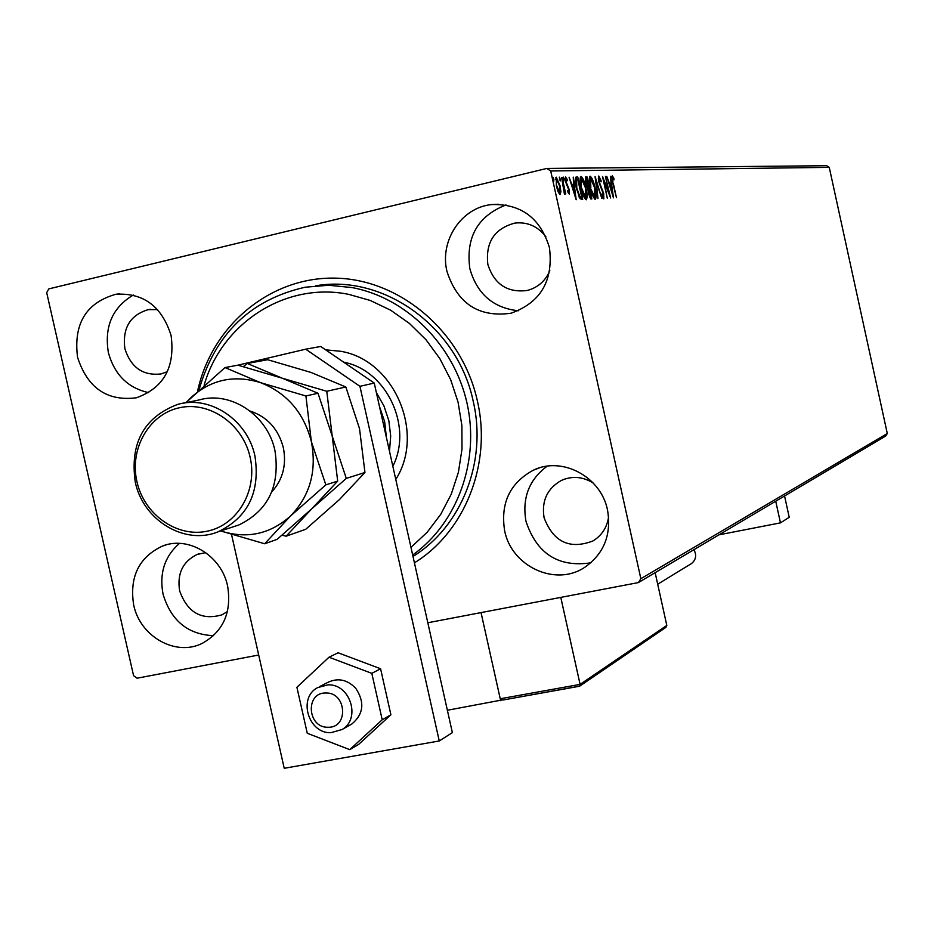 <?xml version="1.0" encoding="UTF-8"?>
<svg xmlns="http://www.w3.org/2000/svg" width="934" height="934" viewBox="0 0 934 934"><rect width="100%" height="100%" fill="white"/><g stroke="black" fill="none" stroke-linecap="round" stroke-linejoin="round"><path stroke-width="1.4" d="M197.599 391.159C211.679 325.686 270.101 276.662 335.271 278.134C400.382 279.219 462.272 332.049 477.379 400.896C492.008 463.638 465.027 531.715 414.427 562.84M412.991 556.454C461.454 526.741 487.279 461.641 473.293 401.655C458.162 327.449 384.189 273.919 315.739 285.792M607.532 510.104C601.087 476.737 562.163 456.002 533.349 470.187C509.894 482.971 500.332 503.134 504.629 530.675C511.377 566.273 555.111 586.844 584.264 567.627C603.901 554.037 611.653 534.855 607.532 510.104M547.114 466.206C528.994 479.761 521.954 498.137 525.982 521.335C536.77 553.745 558.38 567.58 590.825 562.828M171.097 335.539C161.956 306.434 143.556 292.669 115.874 294.257C86.138 302.721 73.366 323.724 77.545 357.278C87.504 388.007 107.118 401.503 136.411 397.779C163.719 387.984 175.288 367.225 171.097 335.539M133.282 295.039C112.465 307.484 104.153 326.643 108.367 352.515C114.473 374.697 127.946 388.077 148.798 392.665M227.616 586.073C221.498 555.637 188.271 535.486 162.294 546.133C138.886 557.318 129.336 576.897 133.655 604.858C139.972 636.579 175.825 656.859 202.316 643.316C223.389 631.396 231.819 612.307 227.616 586.073M179.468 543.39C164.641 556.349 159.165 573.266 163.041 594.129C171.039 620.69 187.874 634.536 213.547 635.68M549.437 247.603C540.331 218.007 521.079 203.67 491.693 204.569C461.489 207.371 439.365 240.762 446.966 271.42C457.485 303.748 478.85 317.688 511.05 313.217C540.763 302.511 553.558 280.632 549.437 247.603M506.03 204.943C477.729 216.011 465.657 237.236 469.825 268.618C477.052 293.953 493.234 308.01 518.358 310.777M324.098 284.823L321.997 285.174L324.098 284.823M545.911 236.827C537.914 226.355 527.605 221.767 514.973 223.063C494.413 228.538 485.376 242.326 487.852 264.427C494.214 284.181 507.255 292.867 526.974 290.521C537.645 287.8 545.258 281.192 549.834 270.72M205.713 552.613L197.109 554.469C182.784 561.521 176.958 573.639 179.62 590.813C187.454 612.634 201.581 620.643 221.988 614.829L227.464 611.513M157.566 309.609L148.378 309.609C130.118 315.038 122.284 328.056 124.876 348.686C130.958 367.587 143.042 375.993 161.115 373.915L167.408 371.65M593.3 483.111C582.863 476.55 572.203 475.675 561.322 480.461C547.184 488.529 541.428 500.939 544.078 517.705C553.395 542.047 569.682 549.799 592.962 540.949C601.788 535.521 607.007 527.5 608.606 516.899M258.695 655.014L137.076 678.212L133.574 675.667L46.7 292.669L48.79 288.898L546.834 168.435L826.66 165.703L829.252 167.361L887.3 433.516L885.642 436.085L638.412 582.582L427.807 622.756M560.89 191.75L560.131 194.587L558.158 191.867L556.337 185.901L556.29 177.191L560.061 185.784L560.89 191.75L560.108 191.937M562.093 177.367L565.77 194.05L564.731 191.61L564.475 194.4L561.614 177.483M569.285 194.19L567.814 191.867L567.79 190.431L568.806 192.159L568.794 189.906L565.595 181.826L565.584 177.005L567.101 179.223L567.16 180.764L566.086 179.036L566.074 181.733L569.273 189.8L569.285 194.19M576.301 177.063L577.761 177.04L582.699 199.409L580.084 198.72L576.301 188.073C574.854 181.873 574.807 178.207 576.161 177.075L575.881 177.168M586.984 176.841L591.852 198.942L591 198.989L588.373 193.56L587.906 188.831L585.688 183.192L585.7 176.876L586.984 176.841L585.77 177.133L586.213 179.176M595.133 176.666L601.858 198.44L596.266 181.943L597.97 198.627L595.063 176.678M605.442 176.444L610.649 197.996L604.181 182.002L607.287 198.16L602.512 176.503L608.98 192.497L605.442 176.444M613.323 183.473L616.463 197.693L612.832 183.274L612.225 175.755L613.848 178.196L613.988 179.842L612.716 177.939L612.902 183.566M829.252 167.361L550.71 170.98L640.852 578.706L887.3 433.516M613.451 197.845L606.785 176.421L609.388 183.286L611.011 183.239L610.567 176.339L613.451 197.845M598.799 176.024L601.169 180.741L601.041 181.861L599.324 178.254L599.301 181.967L603.738 193.782L603.808 198.895L601.858 195.276L601.916 193.91L603.317 196.665L603.306 193.887L598.846 181.955L598.671 176.059M594.993 187.594C596.382 193.758 596.487 197.669 595.308 199.339L595.273 199.339C593.37 198.055 591.736 194.225 590.358 187.862C588.945 181.57 588.864 177.682 590.125 176.199C592.016 177.565 593.639 181.359 594.993 187.594L594.549 187.699M585.933 187.921C587.346 194.144 587.451 198.113 586.237 199.794L586.202 199.806C584.252 198.498 582.594 194.634 581.193 188.189C579.757 181.826 579.699 177.892 580.995 176.398C582.921 177.764 584.567 181.605 585.933 187.921L585.478 188.026M576.173 199.736L569.063 177.215L571.853 184.43L573.639 184.383L573.231 177.133L576.173 199.736M564.031 178.943L564.031 180.846L563.19 177.051L564.031 178.943L563.237 179.13M560.178 179.036L560.178 180.951L559.338 177.133L560.178 179.036L559.373 179.223M553.815 179.176L553.815 181.114L552.963 177.262L553.815 179.176L552.998 179.375M638.412 582.582L640.852 578.706M550.71 170.98L546.834 168.435M611.793 176.724L612.471 177.997M613.148 178.359L613.848 178.196M611.852 178.149L612.716 177.939M608.98 183.543L611.011 183.239M610.299 183.403L610.579 185.469M610.065 185.481L612.272 192.673L611.303 185.446L609.61 185.597M598.32 176.958L598.998 178.336M598.32 178.499L599.243 178.277M602.196 190.618L602.78 190.478M602.99 196.747L603.037 198.101M602.465 196.876L603.317 196.665M594.946 197.016L594.643 199.07M589.517 176.76L590.708 178.464M590.381 187.956L594.76 197.086L594.526 187.617L590.65 178.464L589.226 178.814M590.592 178.464L590.825 187.851M589.436 178.756L590.475 178.499M588.058 187.524L588.548 189.73M590.125 196.876L590.568 198.895M587.124 187.629L588.829 187.337L587.007 179.118L586.354 179.141L586.167 183.181L587.778 187.115L588.829 187.337M588.805 189.684L587.86 189.906L589.004 189.625L588.84 193.501L590.883 196.7L589.004 189.625M589.377 197.004L590.883 196.7M589.366 196.969L590.405 196.724M586.972 187.302L587.778 187.115M585.887 197.448L585.56 199.549M580.364 176.935L581.59 178.686M581.333 178.721L580.049 179.048M581.672 188.178L585.711 197.518L585.466 187.944L581.508 178.674L581.217 188.294M584.451 197.81L585.676 197.518M575.636 177.343L577.761 177.04M576.535 177.332L576.792 188.061L579.874 196.584L581.719 197.132L577.784 179.34L576.99 179.375M580.948 197.319L581.427 199.444M579.197 197.272L581.719 197.132M576.64 179.456L575.146 179.9M578.963 196.805L579.874 196.584M575.146 180.18L576.103 179.958M571.398 184.71L573.639 184.383M572.927 184.547L573.207 186.718M572.577 186.742L574.935 194.295L573.943 186.695L572.075 186.87M568.012 192.346L568.806 192.159M565.14 178.044L565.7 179.13M566.471 179.375L567.101 179.223M565.175 179.258L566.086 179.036M566.658 185.201L567.44 185.002M567.872 187.407L568.549 187.255M568.397 192.252L568.444 193.221M559.641 192.532L559.466 194.214M555.695 177.845L556.606 179.293L555.52 179.55M556.839 185.878L559.676 192.521L559.548 185.784L556.746 179.258L556.349 185.994M558.567 192.789L559.676 192.521M447.374 710.26L501.663 700.045M500.659 700.675L481.033 612.599L500.239 698.76L580.096 684.389L560.785 597.386M719.017 534.82L780.474 522.865L775.722 501.219M784.56 495.977L789.23 517.296L780.474 522.865M325.873 693.005C305.044 692.199 307.286 727.995 327.986 727.247C348.861 728.181 346.666 692.176 325.873 693.005M330.916 732.688C308.302 733.739 297.701 697.721 317.653 687.599L327.962 684.856C350.168 683.665 361.271 718.795 342.077 729.512L330.916 732.688M665.779 627.45L666.806 625.441L655.154 572.659M500.239 698.76L502.784 700.045L579.745 686.105L580.096 684.389L666.806 625.441M693.904 549.706C696.822 555.1 696.04 559.699 691.557 563.517L690.705 564.043M350.145 724.959L351.896 723.967C363.641 714.043 364.914 702.146 355.726 688.276C347.226 679.52 337.886 677.582 327.694 682.474M296.907 687.272L307.263 733.272L349.76 749.64L358.679 744.386L390.902 714.755L380.582 668.756L338.12 652.784L329.002 657.221L296.907 687.272M349.76 749.64L382.216 719.775L390.902 714.755M382.216 719.775L371.814 673.344L380.582 668.756M371.814 673.344L329.002 657.221M231.574 534.668L284.228 768.297L439.26 740.966L359.929 386.314L305.698 349.188L237.54 365.252M305.698 349.188L320.724 346.479L374.242 383.057L359.929 386.314M439.26 740.966L452.371 732.618L374.242 383.057M410.96 547.371L427.177 532.252L440.743 514.342L451.262 494.144L458.431 472.184L462.003 449.102L461.886 425.542L458.069 402.169L450.655 379.659L439.856 358.644L425.986 339.731L409.442 323.444L390.704 310.24L370.319 300.479L348.861 294.397C286.096 281.438 222 322.709 204.137 385.193M199.07 389.782C215.147 333.788 250.522 299.604 305.196 287.217L328.593 285.255L352.176 287.579C406.675 297.888 453.959 345.031 466.977 402.974C480.053 460.906 457.462 523.098 412.676 555.029M325.639 349.841L340.408 351.254C393.985 359.707 425.624 432.734 395.782 479.422M392.84 466.288C413.132 426.383 386.524 370.179 343.7 362.182M376.39 392.654L383.991 406.033L388.836 420.709L390.692 436.026L389.49 451.285M386.431 437.626L384.645 421.678L379.473 406.453M233.173 526.834L238.906 524.955C268.21 510.664 280.223 485.937 274.981 450.772C267.754 415.186 230.733 390.646 199.035 399.962L183.8 403.126M136.936 481.652C144.128 514.436 176.783 537.704 207.056 531.224C237.423 525.223 257.854 490.537 250.137 457.286C242.875 423.943 209.391 400.768 179.2 407.808C148.903 414.357 129.301 448.962 136.936 481.652M254.97 456.166C260.329 491.984 248.129 517.167 218.369 531.691C184.92 545.76 142.984 520.366 135.243 481.932C129.791 443.09 143.953 417.241 177.752 404.375C209.952 394.907 247.592 419.926 254.97 456.166M282.103 535.205L286.131 536.198L305.745 529.274L339.416 499.597L364.961 472.487L346.292 478.395L332.212 436.026L326.772 391.276L345.825 386.98L359.52 428.636L364.961 472.487M286.131 536.198L311.687 508.89L346.292 478.395M326.772 391.276L282.348 378.235L247.3 363.466L267.661 359.718L310.905 372.409L345.825 386.98M247.3 363.466L243.435 366.607M264.661 543.763L220.646 530.944C246.81 539.233 270.101 534.248 290.544 515.977L325.838 484.863L311.372 441.654L305.908 395.969L260.586 382.671L225.001 367.564L237.913 365.182L282.348 378.235L317.992 393.249L332.212 436.026L337.688 481.115L311.687 508.89L277.094 539.373L264.661 543.763L290.544 515.977C309.995 495.837 316.941 471.063 311.372 441.654C303.842 412.653 286.913 392.992 260.586 382.671C233.78 374.382 210.255 379.659 189.976 398.491L186.135 402.636M225.001 367.564L185.831 402.706M305.908 395.969L317.992 393.249M325.838 484.863L337.688 481.115M600.784 187.699L601.449 187.547M587.369 187.641L588.583 187.349M580.177 197.436L581.403 197.144M250.067 411.03C267.311 416.798 278.414 429.021 283.352 447.69C286.68 464.91 282.815 479.632 271.782 491.868M539.268 467.946L533.349 470.187M119.856 293.825L115.874 294.257M166.018 544.931L162.294 546.133M498.289 204.231L491.693 204.569M519.071 222.759L514.973 223.063M199.421 553.675L197.109 554.469M150.853 309.306L148.378 309.609M564.965 478.99L561.322 480.461M581.45 178.686L580.236 178.978M585.711 197.518L584.486 197.81M319.475 686.665L329.504 681.551M342.077 729.512L351.896 723.967M579.745 686.105L665.965 627.321M502.784 700.045L579.372 686.268M691.557 563.517L657.699 584.217M218.369 531.691L238.906 524.955"/></g></svg>
